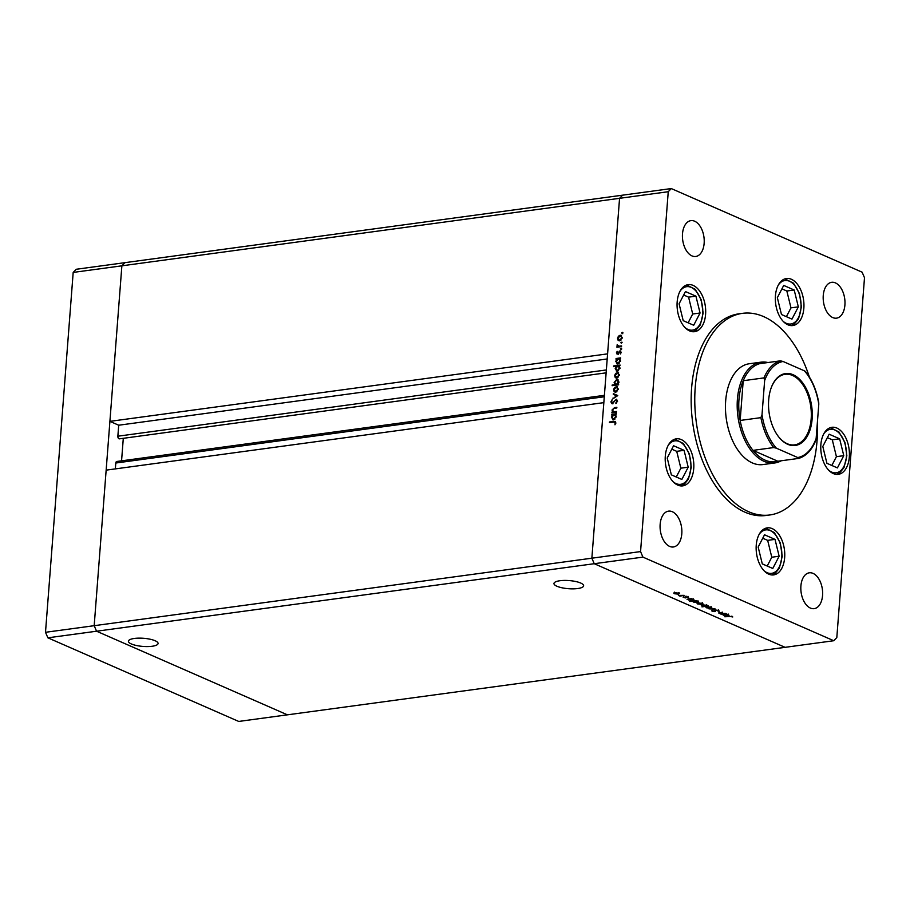 <?xml version="1.0" encoding="UTF-8"?>
<svg xmlns="http://www.w3.org/2000/svg" width="910" height="910" viewBox="0 0 910 910"><rect width="100%" height="100%" fill="white"/><g stroke="black" fill="none" stroke-linecap="round" stroke-linejoin="round"><path stroke-width="1.36" d="M134.339 638.456A14.878 4.072 -175.6 0 0 128.412 641.209A14.878 4.072 -175.6 0 0 136.466 645.509A14.878 4.072 -175.6 0 0 152.152 646.259A14.878 4.072 -175.6 0 0 158.078 643.495A14.878 4.072 -175.6 0 0 150.013 639.195A14.878 4.072 -175.6 0 0 134.339 638.456M559.889 580.739A14.878 4.072 -175.6 0 0 553.962 583.492A14.878 4.072 -175.6 0 0 562.027 587.792A14.878 4.072 -175.6 0 0 577.702 588.542A14.878 4.072 -175.6 0 0 583.629 585.778A14.878 4.072 -175.6 0 0 575.564 581.479A14.878 4.072 -175.6 0 0 559.889 580.739M671.284 188.563L622.599 195.172L619.562 198.323L591.864 558.194L603.842 402.641L106.151 470.14L94.185 625.693L96.562 631.21L287.401 714.828L96.562 631.21L94.185 625.693L121.872 265.822L109.905 421.364L607.596 353.865L619.562 198.323L622.599 195.172L76.235 269.269L73.187 272.42L45.5 632.291L47.877 637.819L238.716 721.437L833.765 640.731L836.813 637.58L864.5 277.709L862.123 272.181L671.284 188.563L668.247 191.714L640.56 551.585L642.926 557.113L833.765 640.731M640.56 551.585L591.864 558.194L594.241 563.711L591.864 558.194L45.5 632.291M642.926 557.113L594.241 563.711L785.08 647.329L594.241 563.711L47.877 637.819M115.343 468.9L115.797 463.019A2.116 1.251 -97.7 0 1 116.776 461.484L604.399 395.338M121.565 460.824L123.294 438.324M119.619 438.791A2.116 1.251 -97.7 0 1 119.403 438.847A2.116 1.251 -97.7 0 1 117.856 436.209L118.709 425.22L109.905 421.364M668.247 191.714L121.872 265.822L124.92 262.671L121.872 265.822L73.187 272.42M118.709 425.22L607.197 358.972M761.022 362.157L749.294 363.75A50.869 30.189 82.3 0 0 725.486 409.443A50.869 30.189 82.3 0 0 752.377 462.94A50.869 30.189 82.3 0 0 762.967 464.566L774.694 462.974A50.869 30.189 -97.7 0 1 764.104 461.347A50.869 30.189 -97.7 0 1 737.214 407.851A50.869 30.189 -97.7 0 1 761.022 362.157A50.869 30.189 -97.7 0 1 767.915 362.533M809.365 376.979A101.738 60.367 82.3 0 0 763.638 316.6A101.738 60.367 82.3 0 0 742.458 313.347A101.738 60.367 82.3 0 0 694.842 404.734A101.738 60.367 82.3 0 0 748.623 511.716A101.738 60.367 82.3 0 0 769.803 514.969A101.738 60.367 82.3 0 0 817.385 422.445M742.458 313.347L738.852 313.836A101.738 60.367 82.3 0 0 691.236 405.223A101.738 60.367 82.3 0 0 745.017 512.205A101.738 60.367 82.3 0 0 766.197 515.458L769.803 514.969M768.7 574.142A23.74 14.082 82.3 0 0 773.648 574.904A23.74 14.082 82.3 0 0 784.75 553.587A23.74 14.082 82.3 0 0 772.203 528.619A23.74 14.082 82.3 0 0 767.266 527.857A23.74 14.082 82.3 0 0 756.153 549.185A23.74 14.082 82.3 0 0 768.7 574.142M833.344 473.587A23.74 14.082 82.3 0 0 838.281 474.349A23.74 14.082 82.3 0 0 849.394 453.021A23.74 14.082 82.3 0 0 836.836 428.053A23.74 14.082 82.3 0 0 831.899 427.302A23.74 14.082 82.3 0 0 820.786 448.619A23.74 14.082 82.3 0 0 833.344 473.587M787.889 324.79A23.74 14.082 82.3 0 0 792.837 325.552A23.74 14.082 82.3 0 0 803.939 304.224A23.74 14.082 82.3 0 0 791.393 279.268A23.74 14.082 82.3 0 0 786.456 278.505A23.74 14.082 82.3 0 0 775.343 299.822A23.74 14.082 82.3 0 0 787.889 324.79M689.632 330.933A23.74 14.082 82.3 0 0 694.569 331.684A23.74 14.082 82.3 0 0 705.682 310.367A23.74 14.082 82.3 0 0 693.124 285.399A23.74 14.082 82.3 0 0 688.188 284.637A23.74 14.082 82.3 0 0 677.074 305.965A23.74 14.082 82.3 0 0 689.632 330.933M677.768 485.11A23.74 14.082 82.3 0 0 682.705 485.872A23.74 14.082 82.3 0 0 693.818 464.544A23.74 14.082 82.3 0 0 681.271 439.587A23.74 14.082 82.3 0 0 676.323 438.825A23.74 14.082 82.3 0 0 665.21 460.153A23.74 14.082 82.3 0 0 677.768 485.11M835.414 282.896A18.086 10.738 -97.7 0 1 844.981 301.915A18.086 10.738 -97.7 0 1 836.517 318.159A18.086 10.738 -97.7 0 1 832.752 317.579A18.086 10.738 -97.7 0 1 823.186 298.56A18.086 10.738 -97.7 0 1 831.649 282.316A18.086 10.738 -97.7 0 1 835.414 282.896M672.308 511.716A18.086 10.738 -97.7 0 1 681.863 530.735A18.086 10.738 -97.7 0 1 673.4 546.978A18.086 10.738 -97.7 0 1 669.635 546.398A18.086 10.738 -97.7 0 1 660.08 527.379A18.086 10.738 -97.7 0 1 668.543 511.136A18.086 10.738 -97.7 0 1 672.308 511.716M691.987 255.903A18.086 10.738 82.3 0 0 695.752 256.483A18.086 10.738 82.3 0 0 704.215 240.24A18.086 10.738 82.3 0 0 694.66 221.221A18.086 10.738 82.3 0 0 690.895 220.641A18.086 10.738 82.3 0 0 682.432 236.884A18.086 10.738 82.3 0 0 691.987 255.903M810.401 608.073A18.086 10.738 82.3 0 0 814.166 608.654A18.086 10.738 82.3 0 0 822.629 592.41A18.086 10.738 82.3 0 0 813.062 573.391A18.086 10.738 82.3 0 0 809.297 572.811A18.086 10.738 82.3 0 0 800.834 589.054A18.086 10.738 82.3 0 0 810.401 608.073M719.116 612.623L719.071 613.34L722.46 612.134L719.708 613.294L725.497 613.465L720.891 614.091L718.627 612.942M719.742 612.51L719.708 613.294M715.692 610.053L718.752 610.417L718.82 611.236L716.113 610.246L714.737 611.611L712.086 611.304L711.893 610.61L714.282 611.429L715.692 610.053L715.431 611.372L715.51 610.28L714.816 610.53L715.692 610.053M718.752 610.417L718.82 611.236L718.877 610.473M718.092 611.099L718.138 610.212M712.143 610.644L712.086 611.304L711.893 610.61M715.112 608.915L712.143 610.257L713.895 609.097L708.924 608.847L715.112 608.915M711.154 607.129L710.573 608.244L706.387 607.778L705.83 607.106L706.99 606.674L711.779 607.675M706.456 606.765L706.387 607.778L705.83 607.106M702.349 603.273L701.769 604.388L697.572 603.921L697.026 603.239L698.186 602.807L702.975 603.819M697.652 602.909L697.572 603.921L697.026 603.239M693.534 599.406L692.942 600.532L687.005 599.246L691.611 598.621L694.137 599.963M688.824 598.996L688.745 600.054L688.301 599.064M679.031 593.058L678.451 594.162L674.253 593.707L673.696 593.024L674.867 592.592L679.656 593.604M674.333 592.694L674.253 593.707L673.696 593.024M684.138 595.345L679.952 596.152L678.394 595.424L684.138 595.345M685.457 597.915L683.137 597.222L685.014 597.734L685.867 596.812L688.574 597.597L686.311 597.005L685.457 597.915L685.537 596.88M685.31 597.631L685.31 596.983M687.869 597.529L687.687 596.914M686.015 596.801L686.038 597.392M698.027 601.385L697.435 602.5L693.238 602.022L692.817 601.271L689.632 601.464L696.105 600.589L698.63 601.931M693.318 600.964L693.238 602.022L692.828 601.032M701.985 604.797L701.906 605.821L702.497 604.706L708.435 605.992L701.963 606.868L704.238 606.31L701.291 605.264M728.398 614.682L727.795 615.797L721.857 614.512L726.476 613.886L729.001 615.24M723.689 614.273L723.609 615.331L723.154 614.341M731.685 616.457L724.781 616.764L729.035 616.195L732.766 616.969L731.708 616.172M616.536 411.479L616.491 412.162L611.873 412.787L612.76 412.002L612.009 410.012L614.512 407.623L616.866 407.305L616.809 407.987L613.59 408.499L612.566 410.057L613.647 411.775L616.536 411.479M613.84 411.855L616.514 411.877M615.763 399.854L616.639 399.445L617.503 401.082L615.945 403.574L616.855 401.173L615.899 399.831L612.202 403.608L610.872 401.936L612.089 399.763L611.509 401.924L612.225 402.925L616.616 399.228M617.526 401.469L615.899 399.831M612.202 403.608L611.6 403.528M611.509 401.924L612.896 403.221L613.761 402.607M617.765 395.531L612.953 398.785L616.514 395.748L613.294 394.36L613.351 393.632L617.765 395.531L613.351 393.632M615.171 387.785L616.866 386.796L616.195 386.5L618.345 389.048L615.752 392.244L614.17 391.709L613.579 389.696L614.5 387.489L617.173 386.625M615.752 392.244L614.17 391.709L614.853 392.005L614.25 389.992M616.252 373.68L617.958 372.69L617.276 372.395L619.437 374.943L616.832 378.139L615.262 377.604L614.659 375.591L615.581 373.384L618.254 372.52M616.832 378.139L615.262 377.604L615.933 377.9L615.331 375.887M617.901 364.034L615.752 361.441L616.855 359.075L616.002 359.188L616.059 358.506L620.665 357.88L619.812 358.676L620.518 360.815L617.901 364.034L616.946 363.92M622.679 332.73L622.11 333.435L621.632 332.867L622.588 332.332M622.11 333.435L621.632 332.867L622.884 332.468M619.13 336.416L620.825 335.437L620.142 335.142L622.303 337.69L619.699 340.875L618.129 340.34L617.526 338.338L618.447 336.12L621.12 335.267M619.699 340.875L618.129 340.34L618.8 340.636L618.197 338.634M621.928 342.558L621.348 343.252L620.87 342.695L621.826 342.16M621.348 343.252L620.87 342.695L622.121 342.285M621.587 345.925L621.53 346.596L616.923 347.222L617.651 346.448L617.196 344.594L618.459 346.221L621.587 345.925M617.549 345.254L619.141 346.517L621.553 346.312M621.462 348.587L620.882 349.292L620.404 348.723L621.371 348.189M620.882 349.292L620.404 348.723L621.655 348.314M617.515 354.081L616.411 352.841L617.173 351.328L617.537 353.399L619.972 350.851L621.177 352.295L620.427 353.967L619.938 351.533L618.243 353.728L616.98 354.013M616.98 352.762L618.652 353.455M619.869 351.544L620.529 350.919M621.132 352.636L619.938 351.533M617.344 371.235L615.194 368.641L616.343 366.264L613.59 366.639L613.636 365.957L620.108 365.081L619.266 365.877L619.96 368.015L617.344 371.235L616.389 371.121M616.207 380.13L617.424 379.607L618.902 381.893L617.788 384.27L618.641 384.145L618.595 384.828L612.123 385.703L612.168 385.032L614.864 384.657L614.125 382.53L616.741 379.311L617.708 379.424M613.602 419.874L611.452 417.28L612.555 414.914L611.702 415.028L611.759 414.346L616.366 413.72L615.524 414.516L616.218 416.655L613.602 419.874L612.646 419.76M615.786 423.173L613.636 422.081L609.438 422.649L609.484 421.967L615.183 421.41L615.831 422.866L614.955 424.788L615.183 422.911L613.636 422.081M622.781 333.731L622.303 333.162M620.825 335.437L621.45 335.449M622.406 338.065L620.779 336.12M622.269 337.997L620.097 335.824L621.166 336.108M619.369 340.203L620.882 340.374M620.097 335.824L618.095 338.258L619.755 340.203L621.735 337.769M620.438 340.499L619.687 340.408M617.628 347.131L616.969 346.539M617.651 346.846L618.334 346.744L617.651 346.448M618.334 346.744L617.674 345.504M617.56 345.447L616.991 345.209M618.231 345.55L619.141 346.517L618.231 345.55M621.564 349.588L621.086 349.019M617.037 353.114L616.411 352.841M617.651 353.057L618.22 353.694L617.651 353.057M619.915 351.51L619.232 351.214M621.28 352.705L620.62 351.829L621.28 352.705M618.186 354.377L617.082 353.137M616.707 359.097L616.059 358.506M616.73 358.802L620.631 358.278M617.298 364.034L616.423 362.339M620.631 361.168L618.993 359.177M620.484 361.099L618.322 358.881L619.391 359.166M617.583 363.352L619.118 363.511M618.322 358.881L616.309 361.361L617.958 363.352L619.96 360.872M618.629 363.647L617.913 363.556M614.295 366.548L613.636 365.957M614.318 366.252L620.085 365.479M616.753 371.223L615.865 369.54M620.074 368.368L618.436 366.377M619.938 368.3L617.765 366.07L618.834 366.366M617.037 370.552L618.561 370.7M617.765 366.07L615.763 368.561L617.401 370.552L619.403 368.072M618.083 370.848L617.355 370.757M617.958 372.69L618.584 372.702M619.539 375.318L617.913 373.373M619.403 375.25L617.23 373.077L618.299 373.373M616.502 377.457L618.015 377.627M617.23 373.077L615.228 375.512L616.889 377.457L618.868 375.022M617.571 377.752L616.821 377.661M612.828 385.613L612.168 385.032M612.851 385.328L614.864 384.657M615.547 384.953L614.807 382.826M617.424 379.607L618.027 379.607M618.618 384.543L617.788 384.27M615.933 384.475L617.958 384.338M619.005 382.28L617.367 380.278M617.003 384.759L616.332 384.464L618.334 381.984L616.696 379.982L617.742 380.278M616.696 379.982L614.694 382.462L616.252 384.668M616.866 386.796L617.492 386.807M618.459 389.423L616.821 387.478M618.311 389.366L616.15 387.182L617.219 387.478M615.41 391.562L616.934 391.732M616.15 387.182L614.136 389.616L615.808 391.562L617.776 389.127M616.48 391.857L615.729 391.766M613.647 398.33L613.01 398.045M617.151 396.032L616.514 395.748M613.977 394.656L614.022 393.928M616.332 403.266L615.672 402.982M617.458 401.435L616.855 401.173M612.874 403.903L610.872 401.936M612.191 402.22L612.896 403.221L612.191 402.22M612.578 412.696L611.929 412.105M612.601 412.412L613.442 412.298L612.76 412.002M613.442 412.298L612.692 410.308M613.545 408.51L616.832 407.691M612.407 414.937L611.759 414.346M612.43 414.641L616.343 414.118M612.999 419.863L612.123 418.179M616.332 417.007L614.694 415.005M616.195 416.939L614.022 414.71L615.092 415.005M613.294 419.191L614.819 419.339M614.022 414.71L612.02 417.201L613.659 419.191L615.66 416.712M614.341 419.487L613.613 419.396M610.144 422.558L609.484 421.967M610.166 422.263L615.49 421.626M615.626 423.673L615.046 423.423M615.854 423.207L614.307 422.376L615.854 423.207M675.311 592.546L674.822 593.627L678.03 593.98L678.462 593.138L675.288 592.785L674.822 593.627M678.485 592.865L678.03 593.98M689.757 598.871L689.302 599.974L692.521 600.338L692.954 599.485L689.746 599.11L689.302 599.974M692.976 599.212L692.521 600.338M694.25 600.839L693.795 601.942L697.014 602.306L697.447 601.453L694.239 601.078L693.795 601.942M697.469 601.18L697.014 602.306M698.63 602.761L698.141 603.842L701.348 604.194L701.781 603.353L698.618 603L698.141 603.842M701.803 603.08L701.348 604.194M705.694 606.117L706.126 605.252L702.918 604.888L702.486 605.741L705.694 606.117L706.149 604.979M702.941 604.661L702.486 605.741M707.434 606.629L706.956 607.709L710.153 608.051L710.596 607.209L707.423 606.856L706.956 607.709M710.608 606.936L710.153 608.051M714.839 610.439L714.794 611.065M724.622 614.136L724.167 615.251L727.374 615.615L727.807 614.75L724.599 614.386L724.167 615.251M727.829 614.489L727.374 615.615M732.084 616.275L732.038 616.934M793.076 374.715A36.286 21.533 -97.7 0 1 812.118 419.032A36.286 21.533 -97.7 0 1 787.719 444.308A36.286 21.533 -97.7 0 1 777.959 435.935A36.286 21.533 -97.7 0 1 771.373 387.353A36.286 21.533 -97.7 0 1 793.076 374.715M777.8 435.731A35.604 21.135 82.3 0 0 787.23 443.727A35.604 21.135 82.3 0 0 794.635 444.865A35.604 21.135 82.3 0 0 811.299 412.89A35.604 21.135 82.3 0 0 792.485 375.443A35.604 21.135 82.3 0 0 785.068 374.306A35.604 21.135 82.3 0 0 771.282 387.603M764.639 380.551L763.956 377.9A49.743 29.518 -97.7 0 1 780.427 360.838L759.691 363.659A49.743 29.518 82.3 0 0 743.22 380.721A49.743 29.518 82.3 0 0 740.16 420.454A49.743 29.518 82.3 0 0 753.014 450.37A49.743 29.518 82.3 0 0 765.082 460.141A49.743 29.518 82.3 0 0 777.822 461.233L798.65 458.412C806.089 456.137 811.777 450.177 815.724 440.52L815.03 441.361L816.145 438.472L818.784 404.267A48.605 28.847 82.3 0 0 804.406 370.836L783.055 361.475A48.605 28.847 82.3 0 0 764.639 380.551L762.011 414.755A48.605 28.847 82.3 0 0 776.378 448.186L797.74 457.548A48.605 28.847 82.3 0 0 816.145 438.472M776.378 448.186L773.75 447.561L753.014 450.37L777.822 461.233M781.235 460.778A50.869 30.189 -97.7 0 1 774.694 462.974M763.956 377.9L743.22 380.721L740.16 420.454L760.896 417.644L762.011 414.755M804.406 370.836L805.407 371.428C812.027 379.641 816.463 390.037 818.738 402.607L818.784 404.267M780.427 360.838L783.055 361.475M798.559 458.424L797.74 457.548M671.353 474.849L681.84 479.445L688.199 467.183L684.081 450.336L673.582 445.741L667.223 457.992L671.353 474.849M676.266 476.999L680.839 468.184L676.721 451.337L671.796 449.187M676.721 451.337L684.081 450.336M680.839 468.184L688.199 467.183M683.205 320.661L693.704 325.257L700.063 313.006L695.934 296.159L685.446 291.564L679.087 303.815L683.205 320.661M688.131 322.811L692.703 314.007L688.586 297.149L683.66 294.999M688.586 297.149L695.934 296.159M692.703 314.007L700.063 313.006M762.284 563.881L772.772 568.477L779.142 556.226L775.013 539.38L764.525 534.784L758.166 547.035L762.284 563.881M767.21 566.031L771.782 557.227L767.665 540.369L762.739 538.22M767.665 540.369L775.013 539.38M771.782 557.227L779.142 556.226M826.917 463.315L837.416 467.911L843.775 455.66L839.646 438.813L829.158 434.218L822.799 446.469L826.917 463.315M831.842 465.476L836.415 456.661L832.297 439.814L827.372 437.653M832.297 439.814L839.646 438.813M836.415 456.661L843.775 455.66M781.474 314.519L791.962 319.114L798.332 306.863L794.202 290.017L783.715 285.421L777.345 297.672L781.474 314.519M786.388 316.68L790.972 307.864L786.843 291.018L781.929 288.857M786.843 291.018L794.202 290.017M790.972 307.864L798.332 306.863M117.856 436.209L606.356 369.949M115.797 463.019L604.285 396.76M620.711 346.426L620.04 346.13M615.183 407.919L614.512 407.623M615.547 412.002L614.876 411.707M614.432 421.694L613.749 421.398M773.75 447.561A49.743 29.518 -97.7 0 1 760.896 417.644M673.161 481.777A21.931 13.013 82.3 0 0 688.267 478.091A21.931 13.013 82.3 0 0 686.322 448.255A21.931 13.013 82.3 0 0 668.224 445.308M685.025 327.589A21.931 13.013 82.3 0 0 700.131 323.903A21.931 13.013 82.3 0 0 698.186 294.066A21.931 13.013 82.3 0 0 680.088 291.132M764.104 570.809A21.931 13.013 82.3 0 0 779.21 567.123A21.931 13.013 82.3 0 0 777.254 537.287A21.931 13.013 82.3 0 0 759.156 534.352M828.737 470.242A21.931 13.013 82.3 0 0 843.843 466.557A21.931 13.013 82.3 0 0 841.898 436.72A21.931 13.013 82.3 0 0 823.8 433.786M783.294 321.458A21.931 13.013 82.3 0 0 798.4 317.772A21.931 13.013 82.3 0 0 796.443 287.924A21.931 13.013 82.3 0 0 778.346 284.989M119.403 438.847L606.128 372.838M618.106 346.118L618.777 346.414M617.287 353.364L617.97 353.66M620.211 351.567L620.893 351.863M611.918 402.891L612.589 403.187M614.762 422.081L615.444 422.376M674.378 593.218L674.458 592.126M678.94 593.559L679.019 592.478M683.763 597.426L683.842 596.346M685.344 597.54L685.435 596.46M687.914 597.426L688.005 596.334M685.969 597.176L686.049 596.095M688.813 599.542L688.904 598.45M693.42 599.917L693.5 598.837M693.318 601.51L693.397 600.429M697.913 601.885L697.993 600.805M697.697 603.432L697.777 602.352M702.258 603.785L702.349 602.693M706.615 605.685L706.706 604.604M702.019 605.309L702.099 604.229M706.501 607.288L706.581 606.208M711.063 607.641L711.154 606.56M718.399 610.792L718.49 609.711M715.51 610.746L715.59 609.666M712.496 610.974L712.587 609.882M714.794 611.145L714.873 610.064M719.344 612.999L719.435 611.918M723.678 614.819L723.757 613.727M728.284 615.194L728.364 614.102M681.112 485.94L684.172 484.336L688.438 479.115L691.282 467.274L689.393 454.01L683.376 443.523L674.776 439.189M692.976 331.752L696.036 330.159L700.302 324.938L703.146 313.086L701.257 299.822L695.24 289.334L686.64 285.001M772.055 574.972L775.115 573.38L779.369 568.159L782.225 556.306L780.336 543.042L774.308 532.555L765.719 528.221M836.688 474.406L839.748 472.813L844.014 467.592L846.857 455.751L844.969 442.487L838.94 431.988L830.352 427.654M791.245 325.609L794.293 324.017L798.559 318.796L801.403 306.954L799.526 293.691L793.497 283.192L784.898 278.869"/></g></svg>
